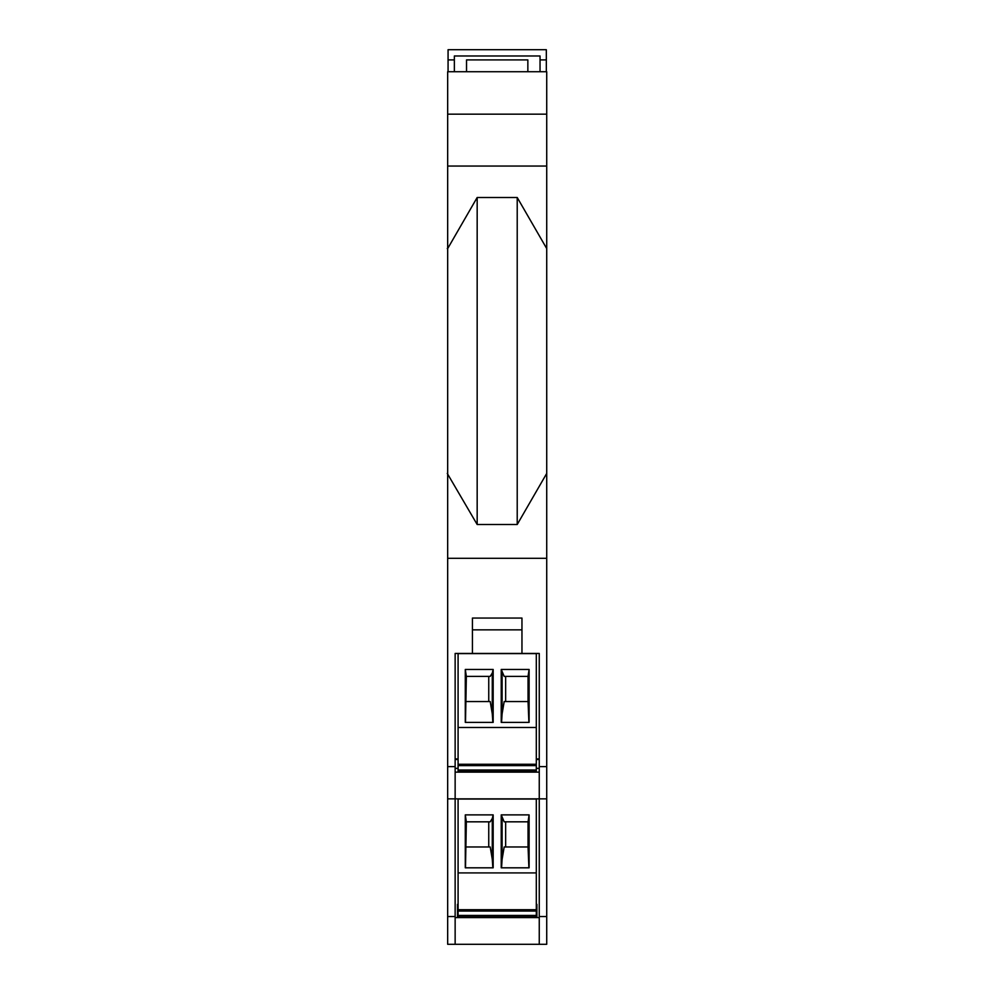 <?xml version="1.0" encoding="UTF-8"?>
<svg xmlns="http://www.w3.org/2000/svg" width="994" height="994" viewBox="0 0 994 994"><rect width="100%" height="100%" fill="white"/><g stroke="black" fill="none" stroke-linecap="round" stroke-linejoin="round"><path stroke-width="1.49" d="M458.085 653.592L536.3 653.592L536.3 727.484L458.085 727.484L458.085 653.592M465.291 669.447L465.291 722.377L493.173 722.377L493.173 669.447L465.291 669.447L466.348 676.392L465.49 722.377M529.106 669.447L501.224 669.447L501.224 722.377L529.106 722.377L529.106 669.447L528.05 676.392L504.194 676.392L501.224 669.447M536.3 727.484L536.3 771.506L458.085 771.506L458.085 727.484M502.107 673.075L502.107 713.854L504.194 701.553L528.05 701.553L528.05 676.392M505.648 701.553L505.648 676.392M466.348 676.392L490.204 676.392L492.278 673.075L492.278 713.854L490.204 701.553L466.348 701.553M502.107 713.854L501.548 722.377M528.907 722.377L528.05 701.553M493.173 669.447L492.278 673.075M492.278 713.854L492.838 722.377M488.75 676.392L488.75 701.553M536.3 765.616L458.085 765.616M458.085 764.274L536.3 764.274M458.085 799.027L536.3 799.027L536.3 872.918L458.085 872.918L458.085 799.027M465.291 814.881L465.291 867.812L493.173 867.812L493.173 814.881L465.291 814.881L466.348 821.827L465.49 867.812M529.106 814.881L501.224 814.881L501.224 867.812L529.106 867.812L529.106 814.881L528.05 821.827L504.194 821.827L501.224 814.881M536.3 872.918L536.3 916.94L458.085 916.94L458.085 872.918M502.107 818.509L502.107 859.288L504.194 846.975L528.05 846.975L528.05 821.827M505.648 846.975L505.648 821.827M466.348 821.827L490.204 821.827L492.278 818.509L492.278 859.288L490.204 846.975L466.348 846.975M502.107 859.288L501.548 867.812M528.907 867.812L528.05 846.975M493.173 814.881L492.278 818.509M492.278 859.288L492.838 867.812M488.75 821.827L488.75 846.975M536.3 911.051L458.085 911.051M458.085 909.709L536.3 909.709M521.962 653.443L521.962 618.057L472.436 618.057L472.436 653.443L539.257 653.443L539.257 798.865L546.725 798.865L546.725 558.317L447.673 558.317L447.673 248.587L447.673 474.101M539.257 759.503L536.3 759.503M458.085 759.503L455.14 759.503M539.257 768.362L536.3 768.362M458.085 768.362L455.14 768.362M539.257 766.635L546.725 766.635M546.725 114.161L546.725 71.717L447.673 71.717L447.673 114.161L546.725 114.161L546.725 558.317M546.725 473.417L517.215 524.509L477.17 524.509L447.275 473.417M539.257 917.574L455.14 917.574M455.14 944.3L539.257 944.3L539.257 798.865L455.14 798.865L455.14 766.635L447.673 766.635L447.673 798.865L455.14 798.865L455.14 944.3L447.673 944.3L447.673 916.543L455.14 916.543M539.257 944.3L546.725 944.3L546.725 916.543L539.257 916.543M540.04 59.913L540.04 55.987L454.357 55.987L454.357 59.913L448.07 59.913L448.07 49.7L546.327 49.7L546.327 59.913L540.04 59.913L540.04 71.717M517.215 524.509L517.215 197.495L477.17 197.495L477.17 524.509M455.14 758.931L458.085 758.931M536.3 758.931L539.257 758.931M447.673 247.904L447.275 248.587M458.085 746.457L458.085 704.696M447.673 798.865L447.673 916.543M546.725 916.543L546.725 798.865M454.357 71.717L454.357 59.913M458.085 891.879L458.085 850.119M546.327 71.717L546.327 59.913M455.14 772.139L539.257 772.139M477.17 197.495L447.673 248.587L447.673 114.161M546.725 248.587L517.215 197.495M447.673 558.317L447.673 766.635M546.725 166.048L447.673 166.048M466.534 71.717L466.534 59.913L527.851 59.913L527.851 71.717M472.436 653.443L455.14 653.443L455.14 766.635M472.436 629.848L521.962 629.848M457.501 904.366L457.501 917.574M536.897 917.574L536.897 904.366M448.07 71.717L448.07 59.913M536.3 770.002L458.085 770.002M536.3 915.437L458.085 915.437"/></g></svg>
